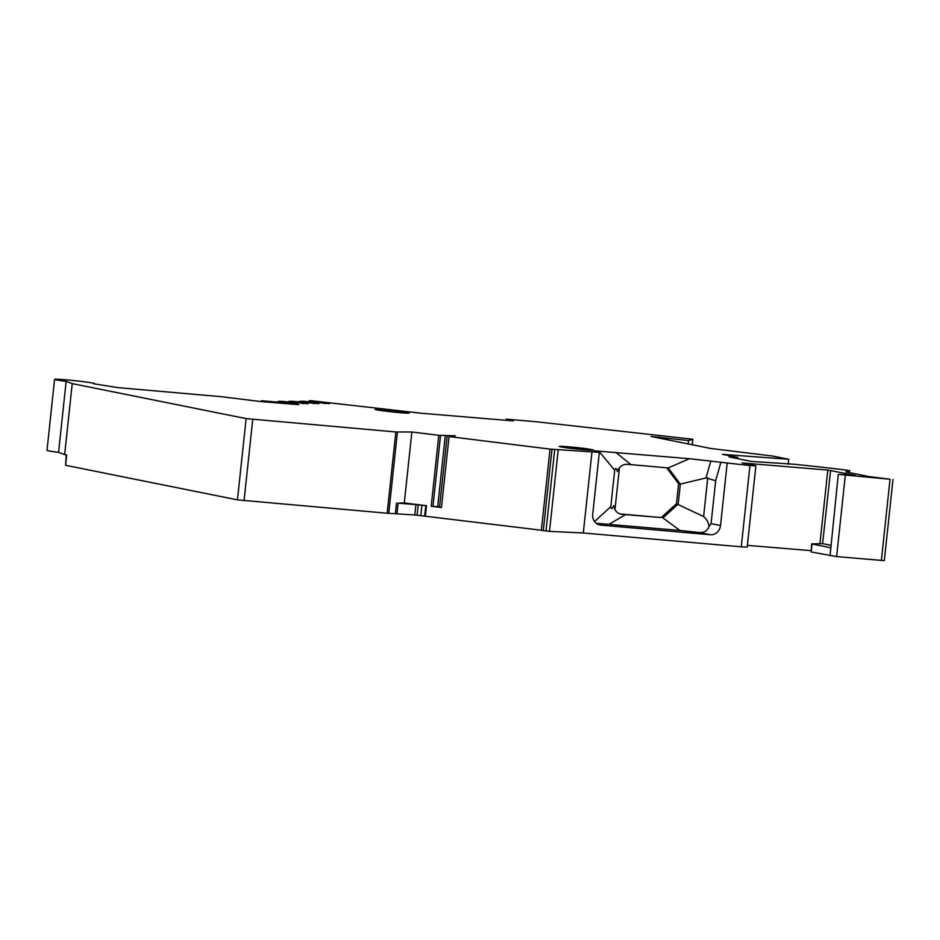 <?xml version="1.0" encoding="UTF-8"?>
<svg xmlns="http://www.w3.org/2000/svg" width="940" height="940" viewBox="0 0 940 940"><rect width="100%" height="100%" fill="white"/><g stroke="black" fill="none" stroke-linecap="round" stroke-linejoin="round"><path stroke-width="1.41" d="M66.247 454.913L65.588 465.288L237.456 499.869L387.163 513.228L414.81 514.956L415.903 504.663L398.09 503.1L396.997 513.393M541.358 530.231L414.81 514.956M558.184 450.096L549.501 531.359L541.346 530.371L550.029 449.109L599.332 452.363L594.174 451.329M549.501 531.359L583.305 532.98L592 451.717M594.221 450.812L689.396 458.708L749.967 465.57L741.272 546.833L583.305 532.98M741.272 546.833L747.194 547.08L755.877 465.817L742.013 462.938L827.811 470.059L855.283 475.405L838.269 474.383L890.039 479.247L868.971 476.568L846.752 472.091L845.93 471.786L849.631 470.646L847.551 470.259A100.615 4.218 6.1 0 0 794.617 464.289L751.483 461.423L729.064 456.911L737.83 457.463L737.7 458.649M747.37 545.365L810.914 550.64M893 479.377L884.317 560.639L836.624 556.586L811.22 551.991L811.643 543.861L822.759 543.661L830.69 545.259M737.83 457.463L722.496 454.349L788.707 459.284L788.178 464.254M692.263 444.761L692.851 439.25L688.527 440.59L651.067 436.466L710.452 448.415L772.586 456.041L788.707 459.284M692.851 439.25L536.752 421.802L506.178 419.123L513.452 420.685M512.453 420.779L512.429 420.38C514.274 420.756 513.687 420.862 510.667 420.697L422.178 413.33L310.494 400.64L313.067 401.227L310.482 401.239L329.588 403.648L303.467 401.274L299.707 401.286L318.813 403.695L292.692 401.321L288.921 401.333L308.026 403.754L281.906 401.368L278.146 401.38L297.252 403.801L262.8 400.851L261.191 400.887L261.391 401.603M265.01 401.921L261.461 400.969M265.045 401.686L298.814 404.647L260.697 401.545L221.029 396.668L117.876 387.621L93.753 383.79A20.128 0.846 6.1 0 0 94.599 383.637A20.128 0.846 6.1 0 0 74.683 380.665A20.128 0.846 6.1 0 0 54.579 379.361A20.128 0.846 6.1 0 0 66.153 381.37L72.227 383.614L246.139 418.606L395.846 431.965L411.861 432.001L438.792 435.302L455.336 435.819L449.038 436.56L550.029 449.109M749.967 465.57L755.877 465.817M376.693 409.852A17.108 0.717 6.1 0 0 395.54 412.272A17.108 0.717 6.1 0 0 409.217 413.048A17.108 0.717 6.1 0 0 407.737 412.578A17.108 0.717 6.1 0 0 388.502 410.11A17.108 0.717 6.1 0 0 375.213 409.417A17.108 0.717 6.1 0 0 376.693 409.852M560.839 446.899A17.108 0.717 6.1 0 0 579.674 449.32A17.108 0.717 6.1 0 0 593.351 450.096A17.108 0.717 6.1 0 0 591.871 449.614A17.108 0.717 6.1 0 0 572.636 447.158A17.108 0.717 6.1 0 0 559.347 446.453A17.108 0.717 6.1 0 0 560.839 446.899M811.22 551.991L812.078 544.002L830.866 547.785L838.269 474.383M830.619 470.399L822.582 543.778M599.332 452.363L592.705 514.333A10.058 9.153 101.4 0 0 599.861 525.002A10.058 9.153 101.4 0 0 600.766 525.131L710.323 534.731A10.058 9.153 -78.6 0 0 720.522 525.542L727.137 463.573M417.102 515.191L418.206 504.897L426.502 505.697L404.282 502.959L398.09 503.1M418.206 504.897L415.903 504.663M447.111 436.242L439.521 507.201L441.459 507.53L431.202 506.272L439.568 506.825M411.861 432.001L404.282 502.959M72.227 383.614L64.649 454.584L66.693 454.995L65.588 465.288M54.579 379.361L47 450.331A20.128 0.846 6.1 0 0 58.574 452.34L64.649 454.584M66.153 381.37L58.574 452.34M278.064 402.132L278.146 401.38M310.4 401.991L310.482 401.239M299.625 402.038L299.707 401.286M288.85 402.085L288.921 401.333M294.608 402.966L294.69 402.203M296.476 403.225L296.558 402.426M302.962 403.765L303.044 403.002M305.382 402.919L305.465 402.156M307.251 403.178L307.345 402.379M313.737 403.718L313.819 402.954M316.169 402.872L316.251 402.109M318.037 403.131L318.12 402.332M324.512 403.671L324.594 402.907M283.833 403.013L283.915 402.25M285.701 403.272L285.784 402.485M292.187 403.824L292.269 403.048M506.178 419.123L506.037 420.403M688.527 440.59L688.174 443.939M667.835 438.298L667.67 439.803M659.328 436.947L659.21 438.111M445.243 435.866L437.664 506.836M440.566 435.291L432.988 506.261M438.792 435.302L431.202 506.272M425.397 515.99L426.502 505.697M594.55 521.536L610.8 506.684L614.689 470.235L598.78 451.036M610.8 506.684C611.282 509.504 612.245 509.116 613.702 505.52C614.643 510.772 617.38 513.698 621.904 514.309L621.011 514.18M619.448 467.615L614.948 509.727M615.712 452.257L630.94 464.642L627.25 464.337C622.633 464.149 619.331 466.569 617.322 471.575C616.581 467.956 615.7 467.509 614.689 470.235M689.396 458.708L668.246 467.92L630.94 464.642M720.886 462.315L715.669 480.704L706.034 477.943L680.337 484.112L668.246 467.92M720.522 525.542L711.075 523.639L709.019 526.459C707.444 530.853 704.154 532.863 699.172 532.498L679.973 530.477L662.9 517.893L678.198 504.099L680.337 484.112L678.61 483.759L666.672 467.779M679.973 530.477L596.207 523.274M609.085 524.262L625.605 514.627L620.118 513.945L661.173 517.552L676.471 503.758L678.61 483.759M709.019 526.459C708.455 522.276 706.657 518.974 703.614 516.565L676.471 503.758M661.173 517.552L625.605 514.627M735.961 458.297L736.055 457.392M849.631 470.646L849.419 472.632L849.596 470.67M881.356 560.51L890.039 479.247M836.624 556.586L845.307 475.323M830.02 555.775L830.866 547.785M819.939 543.79L827.811 470.059M545.999 531.029L554.682 449.767M420.815 515.649L421.907 505.356M543.285 530.689L551.968 449.426M397.432 432.059L388.749 513.322M396.515 502.994L395.411 513.299M387.163 513.228L395.846 431.965M252.743 419.416L244.059 500.679M237.456 499.869L246.139 418.606M692.803 439.286L692.216 444.749M441.459 507.53L449.038 436.56M424.68 515.99L425.785 505.697M710.852 460.964L706.034 477.943M711.075 523.639L715.669 480.704M699.172 532.498L710.323 534.731M600.766 525.131L598.956 524.767M703.614 516.565L707.738 477.896M309.143 401.862L309.26 400.675M261.12 401.58L261.191 400.887"/></g></svg>

